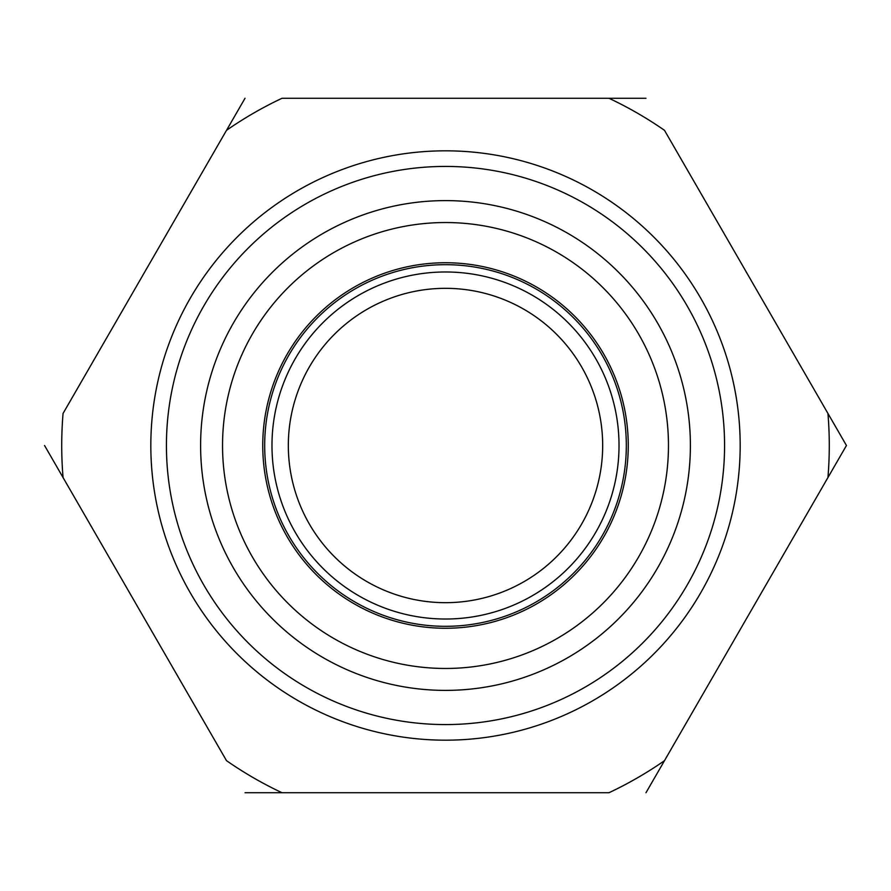 <?xml version="1.0" encoding="UTF-8"?>
<svg xmlns="http://www.w3.org/2000/svg" width="891" height="891" viewBox="0 0 891 891"><rect width="100%" height="100%" fill="white"/><g stroke="black" fill="none" stroke-linecap="round" stroke-linejoin="round"><path stroke-width="1.34" d="M445.5 792.734L245.025 792.734M63.061 477.554L226.514 760.68A383.787 383.787 0 0 0 282.035 792.734L608.965 792.734A383.787 383.787 0 0 0 664.486 760.68L827.939 477.554A383.787 383.787 0 0 0 827.939 413.446L664.486 130.32A383.787 383.787 0 0 0 608.965 98.266L282.035 98.266A383.787 383.787 0 0 0 226.514 130.32L63.061 413.446A383.787 383.787 0 0 0 63.061 477.554L44.55 445.5M226.514 130.32L245.025 98.266M445.5 98.266L645.975 98.266M827.939 413.446L846.45 445.5L827.951 477.543M664.486 760.68L645.975 792.734M150.824 445.5A294.676 294.676 0 0 0 445.5 740.176A294.676 294.676 0 0 0 740.176 445.5A294.676 294.676 0 0 0 445.5 150.824A294.676 294.676 0 0 0 150.824 445.5M724.572 445.5A279.072 279.072 0 0 0 445.5 166.428A279.072 279.072 0 0 0 166.428 445.5A279.072 279.072 0 0 0 445.5 724.572A279.072 279.072 0 0 0 724.572 445.5M668.462 445.5A222.962 222.962 0 0 1 445.5 668.462A222.962 222.962 0 0 1 222.538 445.5A222.962 222.962 0 0 1 445.5 222.538A222.962 222.962 0 0 1 668.462 445.5M262.745 445.5A182.755 182.755 0 0 0 445.5 628.255A182.755 182.755 0 0 0 628.255 445.5A182.755 182.755 0 0 0 445.5 262.745A182.755 182.755 0 0 0 262.745 445.5M602.672 445.5A157.172 157.172 0 0 1 445.5 602.672A157.172 157.172 0 0 1 288.328 445.5A157.172 157.172 0 0 1 445.5 288.328A157.172 157.172 0 0 1 602.672 445.5M690.391 445.5A244.891 244.891 0 0 1 445.5 690.391A244.891 244.891 0 0 1 200.609 445.5A244.891 244.891 0 0 1 445.5 200.609A244.891 244.891 0 0 1 690.391 445.5M264.683 445.5A180.817 180.817 0 0 0 445.5 626.317A180.817 180.817 0 0 0 626.317 445.5A180.817 180.817 0 0 0 445.5 264.683A180.817 180.817 0 0 0 264.683 445.5M619.022 445.5A173.522 173.522 0 0 0 445.5 271.978A173.522 173.522 0 0 0 271.978 445.5A173.522 173.522 0 0 0 445.5 619.022A173.522 173.522 0 0 0 619.022 445.5"/></g></svg>
